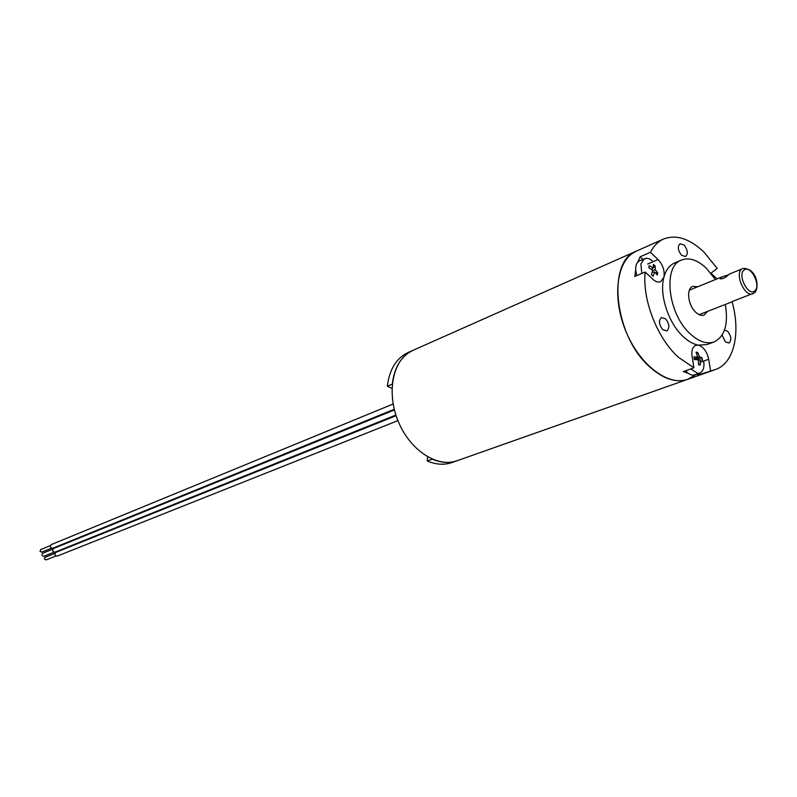 <?xml version="1.0" encoding="UTF-8"?>
<svg xmlns="http://www.w3.org/2000/svg" width="797" height="797" viewBox="0 0 797 797"><rect width="100%" height="100%" fill="white"/><g stroke="black" fill="none" stroke-linecap="round" stroke-linejoin="round"><path stroke-width="1.2" d="M695.392 374.59L699.975 374.421L715.517 369.509L687.572 379.372C676.175 383.058 663.841 379.153 650.581 367.656C614.507 337.46 606.109 261.286 636.514 251.055L632.798 253.107C615.643 264.295 612.445 300.748 626.711 333.256C640.778 365.873 668.693 386.406 687.572 379.372L694.984 375.158M710.924 273.261L717.18 268.38L703.96 252.081C689.634 238.572 676.175 234.218 663.592 239.02L408.114 352.503C396.378 358.112 389.454 369.36 387.332 386.246L392.273 384.144C394.376 367.208 401.289 355.93 413.035 350.311L409.24 352.354C391.636 363.253 386.645 395.491 399.038 423.267C411.222 451.152 437.762 467.839 456.98 460.766C449.299 463.406 441.07 462.878 432.283 459.172L427.222 460.995L427.6 456.83M684.085 245.058L680.07 243.743C677.34 246.512 677.829 250.348 681.525 255.239L685.51 256.554C688.259 253.795 687.781 249.959 684.085 245.058M665.535 318.79L661.51 317.525C658.442 320.484 658.87 324.528 662.795 329.669L666.78 330.924C669.869 327.975 669.46 323.931 665.535 318.79M722.142 335.069L725.32 341.813L728.916 343.029C731.815 340.239 731.397 336.324 727.661 331.303L724.553 329.958M715.397 279.578L706.321 268.19C697.465 259.902 689.196 257.192 681.495 260.051C662.407 266.248 668.006 314.586 690.561 334.162C699.019 341.754 706.859 344.354 714.072 341.943C724.832 336.553 728.578 324.06 725.3 304.464M681.495 260.051L674.541 263.01C669.4 265.291 665.854 270.063 663.891 277.336C659.009 294.601 668.464 323.443 683.467 336.852C688.439 341.425 693.4 344.184 698.351 345.161L706.989 344.563L714.072 341.943M635.687 270.014L634.781 276.459L645.152 272.016C642.252 299.901 657.346 338.526 678.516 357.365L693.928 367.786L683.328 371.591L688.419 373.424M715.517 369.509C734.027 363.402 740.941 332.917 732.084 301.764M707.577 311.358L704.159 315.054C701.589 315.951 698.79 315.024 695.781 312.294C687.941 305.381 686.008 288.534 692.762 286.392L697.783 286.731M710.565 370.675L708.692 359.268C706.949 351.567 703.502 346.864 698.351 345.161L695.731 345.34C692.553 346.864 691.328 350.511 692.055 356.259L693.928 367.786M663.592 239.02C658.123 241.481 653.719 245.904 650.412 252.28L658.043 259.543C662.974 264.963 664.927 270.89 663.891 277.336L660.593 281.72C658.222 282.606 655.652 281.789 652.873 279.279L645.152 272.016M642.781 259.344L640.101 256.813L637.879 261.924M640.101 256.813L650.412 252.28M699.975 374.421L699.746 373.046M387.332 386.246L391.985 388.378M687.572 379.372L451.909 462.559C444.228 465.199 435.999 464.681 427.222 460.995M753.962 293.097L752.886 293.724C744.926 297.62 734.316 273.819 741.858 268.978L729.285 274.088C725.888 277.505 722.839 279.08 720.129 278.801L721.783 276.977L727.87 275.005M732.503 301.455L754.261 292.937M717.111 278.87L711.024 273.381M685.649 370.754C688.728 374.341 691.736 375.706 694.665 374.849L699.736 373.056C703.263 371.382 704.578 367.387 703.681 361.071M690.73 368.941L697.684 373.315L699.736 373.056M696.897 352.254L697.714 352.374L699.557 356.936L701.938 357.624L702.466 360.214L700.155 359.855L700.294 364.956L698.62 364.827L698.272 359.706L694.366 359.557L693.838 356.956L697.674 356.777L696.04 352.224L696.897 352.254M696.737 353.858L697.714 352.374M694.516 359.567L699.557 356.936M697.674 356.777L694.307 359.248M700.155 359.855L698.331 360.055M698.62 364.08L700.294 364.956M695.811 359.596L701.938 357.624M652.245 260.689L649.346 258.826L646.516 258.188L639.523 260.758C635.578 263.179 634.681 268.111 636.843 275.573M644.474 258.597L640.868 263.857L641.814 273.451M657.565 273.939L657.316 274.995L654.755 272.036L653.132 276.21L651.368 274.716L652.773 270.342L648.778 267.732L649.196 265.61L653.241 267.961L653.391 264.435L655.144 265.929L655.224 269.645L657.724 272.873L657.565 273.939M652.225 272.285L654.755 272.036M655.224 269.645L652.693 270.671M655.582 272.853L657.724 272.873M651.498 269.416L653.241 267.961M653.291 267.593L655.144 265.929M46.286 559.823L44.493 559.175L44.403 558.039L45.26 557.262M57.583 555.927L57.334 556.057C54.943 555.808 54.375 554.622 55.611 552.51L56.129 552.301M44.154 556.157L43.955 556.266C41.982 556.067 41.504 555.101 42.53 553.357L42.948 553.188M55.322 552.022L55.073 552.152C52.682 551.903 52.104 550.717 53.339 548.605L53.847 548.396M41.803 552.102L40.009 551.454L40.747 549.541M53.06 548.117L52.821 548.236C50.42 547.997 49.832 546.822 51.078 544.7L51.566 544.5M647.722 264.016L658.043 259.543M700.354 362.266L708.692 359.268M744.159 269.984C737.105 274.656 748.214 296.753 754.659 290.905C761.563 286.133 750.654 264.365 744.159 269.984M731.815 301.924L699.138 314.646M721.783 276.977L689.395 290.138M754.39 292.828C759.76 288.863 757.459 267.892 742.814 268.43M46.106 559.922L55.999 555.977M57.334 556.057L397.932 420.637M55.86 552.381L396.109 415.685M45.06 557.322L54.953 553.357M43.955 556.266L54.057 552.191M55.073 552.152L395.9 415.038M53.588 548.475L394.425 409.937M42.729 553.257L52.821 549.153M41.633 552.191L51.486 548.177M52.821 548.236L394.256 409.269M51.307 544.57L393.14 404.009M40.567 549.601L50.41 545.556"/></g></svg>
